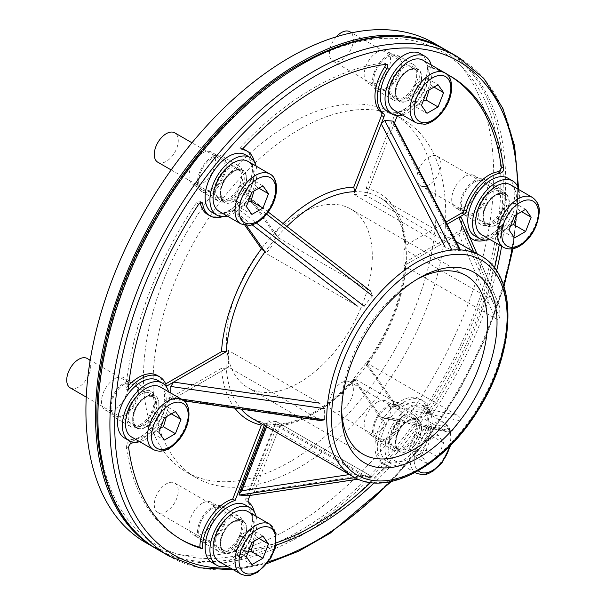 <?xml version="1.0" encoding="UTF-8"?>
<svg xmlns="http://www.w3.org/2000/svg" width="606" height="606" viewBox="0 0 606 606"><rect width="100%" height="100%" fill="white"/><g stroke="black" fill="none" stroke-linecap="round" stroke-linejoin="round"><path stroke-width="0.45" stroke-dasharray="3.03 2.27" d="M135.146 442.297A37.314 21.543 120 0 0 165.961 404.975A3.394 1.962 -60 0 1 168.226 401.823L226.288 368.304A127.548 73.637 120 0 1 226.288 351.685L228.401 350.465L319.68 403.164L324.346 408.626L324.346 419.708L322.43 420.844L319.68 419.784L173.627 398.703L228.401 367.084L319.68 419.784M228.401 350.465L228.401 367.084M173.627 398.703L171.983 399.127L170.831 397.551L181.202 399.051M170.831 393.059L170.831 397.551M349.435 474.559L352.147 474.15L364.085 476.248L372.599 476.975L276.45 421.594L279.722 426.253L364.615 475.263L254.262 491.89L248.452 495.663M239.355 495.041L268.14 420.852L276.45 421.594L247.665 495.784M358.048 479.149L372.395 476.99L364.615 475.263M354.851 477.642L364.085 476.248L268.14 420.852L267.148 421.609L267.261 425.139L266.632 426.76M451.879 431.101L384.712 416.655L382.181 417.89L381.242 417.254L353.851 378.288L445.137 430.995L447.667 431.98L451.879 431.101L460.189 420.761C461.143 419.034 460.28 417.276 457.606 415.489L393.703 401.748L366.319 362.782L457.606 415.489M353.851 378.288L366.319 362.782M393.703 401.748L393.021 406.315L460.189 420.761M384.712 416.655L393.021 406.315M499.927 318.339L461.552 229.704L458.75 234.09L403.982 265.716L495.269 318.415C498.079 319.862 499.632 319.839 499.927 318.339L499.677 306.212L495.269 301.796L473.559 251.664M403.982 265.716L403.982 249.096L495.269 301.796M429.76 412.55L427.359 411.163A3.394 1.962 120 0 0 428.025 412.277A3.394 1.962 120 0 0 431.214 410.656L433.608 412.035A3.394 1.962 -60 0 1 430.427 413.663A3.394 1.962 -60 0 1 429.76 412.55A37.314 21.543 120 0 0 422.397 400.331A37.314 21.543 120 0 0 398.922 405.475A3.394 1.962 -60 0 1 396.786 405.944A3.394 1.962 -60 0 1 396.407 405.588L367.372 364.289A127.548 73.637 120 0 0 406.096 264.496A127.548 73.637 120 0 0 406.096 247.877L403.982 249.096M461.401 217.819L499.927 307.257M461.552 229.704L461.552 218.63M460.318 249.899L460.189 250.717L451.879 249.975L445.137 247.096L353.851 194.397L366.319 195.511L457.606 248.21C460.28 249.823 461.143 250.657 460.189 250.717L459.749 249.877M445.918 222.114L406.103 245.104L405.103 246.574L406.096 247.877A127.548 73.637 120 0 0 379.962 197.632A127.548 73.637 120 0 0 367.372 192.791A127.548 73.637 120 0 0 354.911 191.678L353.851 194.397M393.9 121.761L393.703 124.927L366.319 195.511M278.525 237.885L370.751 291.221L372.395 295.864L364.085 306.204C362.539 307.59 360.29 307.553 357.351 306.098L266.064 253.391L278.525 237.885L251.142 198.927L369.811 290.592M266.572 214.123L247.665 199.518L239.355 209.858L256.308 222.955M247.665 199.518L250.801 198.563L251.142 198.927M252.066 224.773L238.681 214.433L246.475 225.53L235.976 210.593L233.575 209.206L244.938 225.364M286.926 226.47A127.548 73.637 120 0 0 277.472 236.385A127.548 73.637 120 0 0 265.004 251.891L266.064 253.391M238.681 214.433L239.355 209.858M416.208 417.14A20.354 11.749 120 0 0 413.921 415.019A20.354 11.749 120 0 0 393.567 426.768A20.354 11.749 120 0 0 393.567 450.273A20.354 11.749 120 0 0 412.504 440.774A20.354 11.749 120 0 0 416.208 417.14M241.105 534.856A20.354 11.749 120 0 0 238.817 516.115A20.354 11.749 120 0 0 218.463 527.864A20.354 11.749 120 0 0 218.463 551.369A20.354 11.749 120 0 0 241.105 534.856M141.084 425.798A20.354 11.749 120 0 0 154.386 407.868A20.354 11.749 120 0 0 151.265 391.559A20.354 11.749 120 0 0 130.911 403.308A20.354 11.749 120 0 0 130.911 426.813A20.354 11.749 120 0 0 141.084 425.798M216.175 199.041A20.354 11.749 120 0 0 218.463 201.162A20.354 11.749 120 0 0 238.817 189.405A20.354 11.749 120 0 0 238.817 165.908A20.354 11.749 120 0 0 219.88 175.407A20.354 11.749 120 0 0 216.175 199.041M391.279 81.325A20.354 11.749 120 0 0 393.567 100.066A20.354 11.749 120 0 0 413.921 88.309A20.354 11.749 120 0 0 413.921 64.812A20.354 11.749 120 0 0 391.279 81.325M491.292 190.375A20.354 11.749 120 0 0 477.998 208.312A20.354 11.749 120 0 0 481.119 224.621A20.354 11.749 120 0 0 501.473 212.873A20.354 11.749 120 0 0 501.473 189.367A20.354 11.749 120 0 0 491.292 190.375M397.278 115.708L394.885 114.322L366.175 188.307L367.372 192.791L394.491 122.897M397.801 115.557A37.314 21.543 120 0 0 430.124 67.471A267.988 154.719 120 0 1 446.417 73.947M396.407 405.588L394.006 404.202L365.926 363.873C389.203 331.073 402.263 297.455 405.103 263.034L406.096 264.496L465.908 229.962A37.314 21.543 120 0 0 469.688 236.954M485.353 240.112A37.314 21.543 120 0 0 504.29 226.008A267.988 154.719 120 0 1 501.601 246.241M433.608 412.035A267.988 154.719 120 0 0 496.579 270.95M249.93 495.473L277.472 424.503A127.548 73.637 120 0 0 354.911 379.795A127.548 73.637 120 0 0 367.372 364.289L365.926 363.873M248.437 499.321L246.044 497.943L273.867 426.215L276.328 424.208C301.621 422.852 327.338 407.906 353.472 379.371L354.911 379.795L384.818 422.344A37.314 21.543 120 0 0 385.083 464.961A37.314 21.543 120 0 0 390.355 466.628A267.988 154.719 120 0 1 374.228 482.876M246.097 551.846A3.394 1.962 -60 0 1 245.286 551.702A3.394 1.962 -60 0 1 245.453 547.513L243.051 546.127A3.394 1.962 120 0 0 242.885 550.316A3.394 1.962 120 0 0 243.695 550.46L246.097 551.846A267.988 154.719 120 0 0 275.904 545.158M245.453 547.513A37.314 21.543 120 0 0 254.346 512.032M264.239 425.374L265.004 423.389L252.414 418.549A127.548 73.637 120 0 0 265.004 423.389A127.548 73.637 120 0 0 277.472 424.503L276.328 424.208M222.697 216.645A37.314 21.543 120 0 0 233.461 210.706A3.394 1.962 -60 0 1 235.598 210.237A3.394 1.962 -60 0 1 235.976 210.593M247.566 193.837L245.165 192.45L273.867 233.287L277.472 236.385L247.566 193.837A37.314 21.543 120 0 0 254.346 161.825M299.402 214.221A103.096 59.524 120 0 0 232.053 305.068A103.096 59.524 120 0 0 247.854 387.673A103.096 59.524 120 0 0 350.95 328.157A103.096 59.524 120 0 0 350.942 209.115A103.096 59.524 120 0 0 299.402 214.221M399.415 407.444A20.354 11.749 120 0 0 397.127 405.323A20.354 11.749 120 0 0 376.773 417.072A20.354 11.749 120 0 0 376.773 440.577A20.354 11.749 120 0 0 395.71 431.078A20.354 11.749 120 0 0 399.415 407.444M224.311 525.16A20.354 11.749 120 0 0 222.023 506.419A20.354 11.749 120 0 0 201.669 518.168A20.354 11.749 120 0 0 201.669 541.673A20.354 11.749 120 0 0 224.311 525.16M124.298 416.11A20.354 11.749 120 0 0 137.592 398.172A20.354 11.749 120 0 0 134.471 381.863A20.354 11.749 120 0 0 114.117 393.612A20.354 11.749 120 0 0 114.117 417.117A20.354 11.749 120 0 0 124.298 416.11M199.382 189.345A20.354 11.749 120 0 0 201.669 191.466A20.354 11.749 120 0 0 222.023 179.717A20.354 11.749 120 0 0 222.023 156.212A20.354 11.749 120 0 0 203.086 165.711A20.354 11.749 120 0 0 199.382 189.345M374.485 71.629A20.354 11.749 120 0 0 376.773 90.37A20.354 11.749 120 0 0 397.127 78.621A20.354 11.749 120 0 0 397.127 55.116A20.354 11.749 120 0 0 374.485 71.629M474.506 180.679A20.354 11.749 120 0 0 461.204 198.616A20.354 11.749 120 0 0 464.325 214.925A20.354 11.749 120 0 0 484.679 203.177A20.354 11.749 120 0 0 484.679 179.671A20.354 11.749 120 0 0 474.506 180.679M416.898 279.374A103.096 59.524 120 0 0 414.534 280.692L414.534 280.692A103.096 59.524 120 0 0 341.64 406.952A103.096 59.524 120 0 0 341.678 409.656M414.534 280.692L419.329 277.919L414.534 280.692M394.885 114.322A37.314 21.543 120 0 0 427.73 66.084L430.124 67.471M448.978 75.326A267.988 154.719 120 0 0 447.781 74.621A267.988 154.719 120 0 0 427.73 66.084M427.359 411.163A37.314 21.543 120 0 0 420.003 398.945A37.314 21.543 120 0 0 396.521 404.088L398.922 405.475M405.103 263.034L406.103 261.716L463.507 228.576L465.908 229.962M463.507 228.576A37.314 21.543 120 0 0 470.059 237.817M470.241 237.923A37.314 21.543 120 0 0 501.889 224.621L504.29 226.008M431.214 410.656A267.988 154.719 120 0 0 494.534 268.079M499.2 244.854A267.988 154.719 120 0 0 501.889 224.621M394.006 404.202A3.394 1.962 120 0 0 394.385 404.558A3.394 1.962 120 0 0 396.521 404.088M243.051 546.127A37.314 21.543 120 0 0 246.294 500.98L248.695 502.359M353.472 379.371L382.416 420.958L384.818 422.344M382.416 420.958A37.314 21.543 120 0 0 382.689 463.575A37.314 21.543 120 0 0 387.954 465.241L390.355 466.628M243.695 550.46A267.988 154.719 120 0 0 276.313 542.832M370.713 482.543A267.988 154.719 120 0 0 387.954 465.241M246.044 497.943A3.394 1.962 120 0 0 246.294 500.98M131.888 443.054L129.487 441.668A37.314 21.543 120 0 0 163.567 403.588L165.961 404.975M168.226 401.823L165.824 400.437L221.485 368.304L226.288 368.304A127.548 73.637 120 0 0 241.074 409.095M264.375 423.139L261.406 425.101M129.487 441.668A3.394 1.962 120 0 0 126.275 446.516A267.988 154.719 120 0 0 179.8 538.787A267.988 154.719 120 0 0 181.005 539.469M165.824 400.437A3.394 1.962 120 0 0 163.567 403.588M200.654 202.495L200.222 202.245A37.314 21.543 120 0 0 200.291 202.662M207.585 214.463A37.314 21.543 120 0 0 231.06 209.32L233.461 210.706M165.665 383.916L164.074 384.833L166.476 386.219M164.074 384.833A37.314 21.543 120 0 0 157.348 375.485M128.593 385.477A37.314 21.543 120 0 0 125.692 388.787L128.093 390.173M200.222 202.245A3.394 1.962 120 0 0 199.556 201.131A3.394 1.962 120 0 0 196.374 202.752A267.988 154.719 120 0 0 125.692 388.787M233.575 209.206A3.394 1.962 120 0 0 233.196 208.85A3.394 1.962 120 0 0 231.06 209.32M245.165 192.45A37.314 21.543 120 0 0 244.9 149.833M242.703 148.834A37.314 21.543 120 0 0 239.628 148.167L242.029 149.546M385.393 64.441A3.394 1.962 120 0 0 384.696 63.092A3.394 1.962 120 0 0 383.886 62.941A267.988 154.719 120 0 0 239.628 148.167M70.243 387.863A16.96 9.794 120 0 0 83.31 383.325A16.96 9.794 120 0 0 90.718 366.251A16.96 9.794 120 0 0 87.203 358.487M131.464 436.926A28.83 16.65 120 0 0 160.302 420.276A28.83 16.65 120 0 0 160.302 386.984M166.392 416.731L168.96 412.481L163.415 404.603L152.341 410.997L146.796 425.276L158.795 432.199M146.796 425.276L152.341 433.154L164.332 440.077M152.341 410.997L164.332 417.92M163.415 404.603L175.414 411.527M168.96 412.481L171.354 413.868M152.341 433.154L160.499 427.798M157.711 380.394A33.247 19.195 -60 0 1 162.802 407.035A33.247 19.195 -60 0 1 141.084 436.328A33.247 19.195 -60 0 1 124.465 437.971M168.574 391.756A33.247 19.195 -60 0 1 145.887 439.1A33.247 19.195 -60 0 1 139.744 441.698M145.887 426.912A18.316 10.575 -60 0 1 136.729 427.821A18.316 10.575 -60 0 1 136.729 406.664A18.316 10.575 -60 0 1 155.045 396.089A18.316 10.575 -60 0 1 157.848 410.77A18.316 10.575 -60 0 1 145.887 426.912M141.084 424.139A18.316 10.575 -60 0 1 131.926 425.048A18.316 10.575 -60 0 1 131.926 403.899A18.316 10.575 -60 0 1 150.243 393.317A18.316 10.575 -60 0 1 153.053 407.997A18.316 10.575 -60 0 1 141.084 424.139M211.85 158.605A18.657 10.772 120 0 0 199.662 175.043A18.657 10.772 120 0 0 202.518 189.996A18.657 10.772 120 0 0 221.175 179.224A18.657 10.772 120 0 0 221.175 157.681A18.657 10.772 120 0 0 211.85 158.605M211.85 508.813A18.657 10.772 120 0 0 199.662 525.25A18.657 10.772 120 0 0 202.518 540.204A18.657 10.772 120 0 0 221.175 529.432A18.657 10.772 120 0 0 221.175 507.889A18.657 10.772 120 0 0 211.85 508.813M474.506 182.065A18.657 10.772 120 0 0 462.317 198.51A18.657 10.772 120 0 0 465.173 213.456A18.657 10.772 120 0 0 483.83 202.684A18.657 10.772 120 0 0 483.83 181.141A18.657 10.772 120 0 0 474.506 182.065M156.424 548.786A288.342 166.476 120 0 0 443.569 381.628A288.342 166.476 120 0 0 444.759 49.381M299.402 129.442A206.926 119.473 120 0 0 164.218 311.787A206.926 119.473 120 0 0 195.935 477.596A206.926 119.473 120 0 0 402.861 358.131A206.926 119.473 120 0 0 402.861 119.193A206.926 119.473 120 0 0 299.402 129.442M386.954 407.717A18.657 10.772 120 0 0 374.766 424.162A18.657 10.772 120 0 0 377.621 439.108A18.657 10.772 120 0 0 396.279 428.336A18.657 10.772 120 0 0 396.279 406.793A18.657 10.772 120 0 0 386.954 407.717M124.298 384.257A18.657 10.772 120 0 0 112.11 400.695A18.657 10.772 120 0 0 114.966 415.648A18.657 10.772 120 0 0 133.623 404.876A18.657 10.772 120 0 0 133.623 383.333A18.657 10.772 120 0 0 124.298 384.257M386.954 57.509A18.657 10.772 120 0 0 374.766 73.947A18.657 10.772 120 0 0 377.621 88.9A18.657 10.772 120 0 0 396.279 78.129A18.657 10.772 120 0 0 396.279 56.585A18.657 10.772 120 0 0 386.954 57.509M202.252 153.068A18.657 10.772 120 0 0 190.064 169.506A18.657 10.772 120 0 0 192.928 184.459A18.657 10.772 120 0 0 211.585 173.687A18.657 10.772 120 0 0 211.585 152.144A18.657 10.772 120 0 0 202.252 153.068M202.252 503.275A18.657 10.772 120 0 0 190.064 519.713A18.657 10.772 120 0 0 192.928 534.666A18.657 10.772 120 0 0 211.585 523.895A18.657 10.772 120 0 0 211.585 502.351A18.657 10.772 120 0 0 202.252 503.275M464.908 176.528A18.657 10.772 120 0 0 452.72 192.966A18.657 10.772 120 0 0 455.576 207.919A18.657 10.772 120 0 0 474.233 197.147A18.657 10.772 120 0 0 474.233 175.604A18.657 10.772 120 0 0 464.908 176.528M145.637 542.567A288.342 166.476 120 0 0 433.979 376.091A288.342 166.476 120 0 0 433.972 43.147M289.804 123.897A206.926 119.473 120 0 0 154.621 306.242A206.926 119.473 120 0 0 186.345 472.059A206.926 119.473 120 0 0 393.271 352.586A206.926 119.473 120 0 0 393.264 113.655A206.926 119.473 120 0 0 289.804 123.897M377.356 402.179A18.657 10.772 120 0 0 365.168 418.617A18.657 10.772 120 0 0 368.031 433.57A18.657 10.772 120 0 0 386.689 422.799A18.657 10.772 120 0 0 386.689 401.255A18.657 10.772 120 0 0 377.356 402.179M114.701 378.72A18.657 10.772 120 0 0 102.512 395.157A18.657 10.772 120 0 0 105.376 410.11A18.657 10.772 120 0 0 124.033 399.339A18.657 10.772 120 0 0 124.033 377.796A18.657 10.772 120 0 0 114.701 378.72M377.356 51.972A18.657 10.772 120 0 0 365.168 68.41A18.657 10.772 120 0 0 368.031 83.363A18.657 10.772 120 0 0 386.689 72.591A18.657 10.772 120 0 0 386.689 51.048A18.657 10.772 120 0 0 377.356 51.972M245.263 504.95A33.247 19.195 -60 0 1 248.998 535.56A33.247 19.195 -60 0 1 212.017 562.527M256.126 516.312A33.247 19.195 -60 0 1 253.793 538.325A33.247 19.195 -60 0 1 227.295 566.254M244.65 537.514A18.316 10.575 -60 0 1 224.281 552.377A18.316 10.575 -60 0 1 224.281 531.22A18.316 10.575 -60 0 1 242.597 520.645A18.316 10.575 -60 0 1 244.65 537.514M239.855 534.742A18.316 10.575 -60 0 1 219.478 549.604A18.316 10.575 -60 0 1 219.478 528.455A18.316 10.575 -60 0 1 237.794 517.872A18.316 10.575 -60 0 1 239.855 534.742M424.102 407.323A33.247 19.195 -60 0 1 418.049 445.918A33.247 19.195 -60 0 1 387.12 461.439A33.247 19.195 -60 0 1 387.12 423.049A33.247 19.195 -60 0 1 420.367 403.854A33.247 19.195 -60 0 1 424.102 407.323M428.897 410.088A33.247 19.195 -60 0 1 422.852 448.69A33.247 19.195 -60 0 1 391.915 464.204A33.247 19.195 -60 0 1 391.915 425.821A33.247 19.195 -60 0 1 425.162 406.626A33.247 19.195 -60 0 1 428.897 410.088M419.753 421.458A18.316 10.575 -60 0 1 416.42 442.728A18.316 10.575 -60 0 1 399.377 451.281A18.316 10.575 -60 0 1 399.377 430.124A18.316 10.575 -60 0 1 417.701 419.549A18.316 10.575 -60 0 1 419.753 421.458M414.958 418.693A18.316 10.575 -60 0 1 411.625 439.956A18.316 10.575 -60 0 1 394.582 448.508A18.316 10.575 -60 0 1 394.582 427.359A18.316 10.575 -60 0 1 412.898 416.784A18.316 10.575 -60 0 1 414.958 418.693M507.911 178.202A33.247 19.195 -60 0 1 507.919 216.592A33.247 19.195 -60 0 1 474.672 235.787M518.781 189.572A33.247 19.195 -60 0 1 512.714 219.357A33.247 19.195 -60 0 1 489.943 239.514M496.087 194.806A18.316 10.575 -60 0 1 505.252 193.897A18.316 10.575 -60 0 1 505.252 215.054A18.316 10.575 -60 0 1 486.929 225.629A18.316 10.575 -60 0 1 484.126 210.949A18.316 10.575 -60 0 1 496.087 194.806M491.292 192.034A18.316 10.575 -60 0 1 500.45 191.132A18.316 10.575 -60 0 1 500.45 212.282A18.316 10.575 -60 0 1 482.134 222.856A18.316 10.575 -60 0 1 479.323 208.176A18.316 10.575 -60 0 1 491.292 192.034M420.367 53.646A33.247 19.195 -60 0 1 420.367 92.036A33.247 19.195 -60 0 1 387.12 111.231M431.23 65.016A33.247 19.195 -60 0 1 425.162 94.801A33.247 19.195 -60 0 1 402.392 114.958M397.324 84.204A18.316 10.575 -60 0 1 417.701 69.342A18.316 10.575 -60 0 1 417.701 90.499A18.316 10.575 -60 0 1 399.377 101.073A18.316 10.575 -60 0 1 397.324 84.204M392.521 81.439A18.316 10.575 -60 0 1 412.898 66.577A18.316 10.575 -60 0 1 412.898 87.726A18.316 10.575 -60 0 1 394.582 98.301A18.316 10.575 -60 0 1 392.521 81.439M245.263 154.742A33.247 19.195 -60 0 1 245.263 193.132A33.247 19.195 -60 0 1 212.017 212.32M256.126 166.105A33.247 19.195 -60 0 1 250.058 195.897A33.247 19.195 -60 0 1 227.295 216.047M222.22 200.26A18.316 10.575 -60 0 1 225.553 178.99A18.316 10.575 -60 0 1 242.597 170.438A18.316 10.575 -60 0 1 242.597 191.587A18.316 10.575 -60 0 1 224.281 202.169A18.316 10.575 -60 0 1 222.22 200.26M217.418 197.488A18.316 10.575 -60 0 1 220.751 176.217A18.316 10.575 -60 0 1 237.794 167.665A18.316 10.575 -60 0 1 237.794 188.822A18.316 10.575 -60 0 1 219.478 199.397A18.316 10.575 -60 0 1 217.418 197.488M160.279 513.191A16.96 9.794 120 0 0 175.785 500.67A16.96 9.794 120 0 0 174.755 483.043A16.96 9.794 120 0 0 172.271 482.278A16.96 9.794 120 0 0 156.757 494.799A16.96 9.794 120 0 0 157.795 512.426A16.96 9.794 120 0 0 160.279 513.191M219.016 561.482A28.83 16.65 120 0 0 223.243 562.785A28.83 16.65 120 0 0 249.611 541.506A28.83 16.65 120 0 0 247.854 511.54M253.944 541.287L256.505 537.037L250.967 529.159L239.893 535.553L234.348 549.831L239.893 557.709L251.884 564.633M239.893 557.709L248.051 552.354M234.348 549.831L246.347 556.755M239.893 535.553L251.884 542.476M250.967 529.159L262.959 536.083M256.505 537.037L258.906 538.423M347.374 405.172A16.96 9.794 120 0 0 349.859 381.947A16.96 9.794 120 0 0 335.383 388.105A16.96 9.794 120 0 0 332.899 411.33A16.96 9.794 120 0 0 347.374 405.172M437.055 457.727L426.988 463.537L421.45 455.659L426.988 441.38L438.062 434.987L443.607 442.865L438.206 456.772M418.731 449.917A28.83 16.65 120 0 0 422.958 410.444A28.83 16.65 120 0 0 394.12 427.094A28.83 16.65 120 0 0 394.12 460.386A28.83 16.65 120 0 0 418.731 449.917M426.071 450.22L431.608 435.941L426.071 428.063L414.996 434.457L409.451 448.735L414.996 456.613L426.071 450.22L437.888 457.045M431.608 435.941L443.607 442.865M414.996 456.613L426.988 463.537M409.451 448.735L421.45 455.659M414.996 434.457L426.988 441.38M426.071 428.063L438.062 434.987M440.918 164.067A16.96 9.794 120 0 0 437.411 156.303A16.96 9.794 120 0 0 424.336 160.84A16.96 9.794 120 0 0 416.936 177.914A16.96 9.794 120 0 0 420.45 185.678A16.96 9.794 120 0 0 433.517 181.133A16.96 9.794 120 0 0 440.918 164.067M481.672 234.734A28.83 16.65 120 0 0 503.897 227.008A28.83 16.65 120 0 0 516.479 197.995A28.83 16.65 120 0 0 510.51 184.792M516.6 214.539L519.16 210.29L521.561 211.676M519.16 210.29L513.623 202.412L525.614 209.335M513.623 202.412L502.541 208.805L497.003 223.084L502.541 230.962L514.539 237.893M502.541 230.962L510.707 225.606M497.003 223.084L508.995 230.007M502.541 208.805L514.539 215.728M336.338 36.777A16.96 9.794 120 0 0 332.899 61.123A16.96 9.794 120 0 0 335.383 61.888A16.96 9.794 120 0 0 350.889 49.366A16.96 9.794 120 0 0 349.859 31.739M394.12 110.178A28.83 16.65 120 0 0 422.958 93.529A28.83 16.65 120 0 0 422.958 60.236M429.048 89.983L431.608 85.734L426.071 77.856L438.062 84.779M426.071 77.856L414.996 84.249L426.988 91.173M431.608 85.734L434.01 87.12M414.996 84.249L409.451 98.528L414.996 106.406L426.988 113.33M414.996 106.406L423.155 101.05M409.451 98.528L421.45 105.452M157.795 162.211A16.96 9.794 120 0 0 172.271 156.06A16.96 9.794 120 0 0 174.755 132.835M219.016 211.274A28.83 16.65 120 0 0 247.854 194.624A28.83 16.65 120 0 0 247.854 161.332M253.944 191.079L256.505 186.83L250.967 178.952L239.893 185.345L251.884 192.269M239.893 185.345L234.348 199.624L246.347 206.548M250.967 178.952L262.959 185.875M256.505 186.83L258.906 188.216M234.348 199.624L239.893 207.502L251.884 214.426M239.893 207.502L248.051 202.146M372.395 476.99L276.45 421.594M352.147 474.15L267.261 425.139M254.262 491.89L279.722 426.253M381.242 417.254L445.137 430.995M458.75 234.09L495.269 318.415M393.703 124.927L457.606 248.21M230.538 568.133A284.949 164.514 120 0 0 268.61 561.641M390.256 481.694A284.949 164.514 120 0 0 503.571 285.426M512.199 248.816A284.949 164.514 120 0 0 517.622 186.451M157.628 549.49A288.342 166.476 120 0 0 445.971 383.015A288.342 166.476 120 0 0 445.971 50.071M457.962 56.994A288.342 166.476 -60 0 1 457.962 389.938A288.342 166.476 -60 0 1 169.619 556.414M299.402 65.736A284.949 164.514 -60 0 1 473.892 313.984A284.949 164.514 -60 0 1 124.904 515.471A284.949 164.514 -60 0 1 299.402 65.736M480.709 255.793A127.548 73.637 -60 0 1 455.651 437.956A127.548 73.637 -60 0 1 353.162 476.71M366.175 188.307A130.941 75.598 -60 0 1 406.103 245.104M406.103 261.716A130.941 75.598 -60 0 1 366.175 364.615M353.715 380.121A130.941 75.598 -60 0 1 273.867 426.215M126.275 446.516L128.677 447.902M234.893 408.209A130.941 75.598 -60 0 1 221.485 368.304M196.374 202.752L198.768 204.139M383.886 62.941L386.287 64.327M273.867 233.287A130.941 75.598 -60 0 1 283.123 223.531M132.691 418.185A16.96 9.794 120 0 0 136.206 425.95A16.96 9.794 120 0 0 153.166 416.155A16.96 9.794 120 0 0 153.166 396.574A16.96 9.794 120 0 0 140.092 401.119A16.96 9.794 120 0 0 132.691 418.185M132.691 419.572A18.657 10.772 120 0 0 152.477 421.337A18.657 10.772 120 0 0 152.477 394.953A18.657 10.772 120 0 0 132.691 419.572M153.416 449.599A28.83 16.65 120 0 0 182.247 432.949A28.83 16.65 120 0 0 182.247 399.657M226.243 551.271A16.96 9.794 120 0 0 241.749 538.757A16.96 9.794 120 0 0 240.718 521.13A16.96 9.794 120 0 0 223.758 530.924A16.96 9.794 120 0 0 223.758 550.506A16.96 9.794 120 0 0 226.243 551.271M226.841 553.513A18.657 10.772 120 0 0 246.627 528.894A18.657 10.772 120 0 0 226.841 527.122A18.657 10.772 120 0 0 226.841 553.513M240.968 574.155A28.83 16.65 120 0 0 245.188 575.458A28.83 16.65 120 0 0 271.556 554.172A28.83 16.65 120 0 0 269.799 524.213M413.337 443.251A16.96 9.794 120 0 0 415.822 420.034A16.96 9.794 120 0 0 398.862 429.828A16.96 9.794 120 0 0 398.862 449.41A16.96 9.794 120 0 0 413.337 443.251M449.902 446.031A25.952 14.983 120 0 0 429.328 430.245A25.952 14.983 120 0 0 418.223 470.794M415.133 444.796A18.657 10.772 120 0 0 415.133 418.413A18.657 10.772 120 0 0 395.347 443.031A18.657 10.772 120 0 0 415.133 444.796M416.072 473.059A28.83 16.65 120 0 0 440.683 462.59A28.83 16.65 120 0 0 444.902 423.117A28.83 16.65 120 0 0 416.534 438.971A28.83 16.65 120 0 0 415.186 472.475M506.881 202.146A16.96 9.794 120 0 0 503.374 194.382A16.96 9.794 120 0 0 486.413 204.177A16.96 9.794 120 0 0 486.413 223.758A16.96 9.794 120 0 0 499.48 219.213A16.96 9.794 120 0 0 506.881 202.146M509.282 202.146A18.657 10.772 120 0 0 489.497 200.381A18.657 10.772 120 0 0 489.497 226.765A18.657 10.772 120 0 0 509.282 202.146M503.624 247.407A28.83 16.65 120 0 0 525.841 239.681A28.83 16.65 120 0 0 538.423 210.661A28.83 16.65 120 0 0 532.454 197.465M413.337 69.061A16.96 9.794 120 0 0 397.824 81.575A16.96 9.794 120 0 0 398.862 99.202A16.96 9.794 120 0 0 415.822 89.408A16.96 9.794 120 0 0 415.822 69.826A16.96 9.794 120 0 0 413.337 69.061M415.133 68.205A18.657 10.772 120 0 0 395.347 92.824A18.657 10.772 120 0 0 415.133 94.589A18.657 10.772 120 0 0 415.133 68.205M416.072 122.851A28.83 16.65 120 0 0 444.902 106.201A28.83 16.65 120 0 0 444.902 72.909M226.243 177.081A16.96 9.794 120 0 0 223.758 200.298A16.96 9.794 120 0 0 240.718 190.504A16.96 9.794 120 0 0 240.718 170.922A16.96 9.794 120 0 0 226.243 177.081M226.841 176.914A18.657 10.772 120 0 0 226.841 203.305A18.657 10.772 120 0 0 246.627 178.687A18.657 10.772 120 0 0 226.841 176.914M240.968 223.947A28.83 16.65 120 0 0 269.799 207.297A28.83 16.65 120 0 0 269.799 174.005M171.983 399.127L183.951 400.854M358.108 479.179L372.592 476.998M265.42 426.056L267.148 421.609M447.667 431.98L382.181 417.89M476.892 253.588L499.677 306.212M268.2 212.009L250.801 198.563M455.97 241.506L379.962 197.632C394.642 206.29 403.028 222.607 405.103 246.574M464.325 214.925L481.119 224.621M484.679 179.671L501.473 189.367M376.773 90.37L393.567 100.066M397.127 55.116L413.921 64.812M201.669 191.466L218.463 201.162M222.023 156.212L238.817 165.908M114.117 417.117L130.911 426.813M134.471 381.863L151.265 391.559M201.669 541.673L218.463 551.369M222.023 506.419L238.817 516.115M376.773 440.577L393.567 450.273M397.127 405.323L413.921 415.019M247.854 387.673L362.986 454.152M350.942 209.115L466.082 275.586M518.668 189.178L513.017 248.672M503.965 286.615L485.005 339.277L459.204 390.65L427.616 438.683L391.476 481.444M267.246 563.489L233.515 569.852M341.64 406.952L341.64 412.497M447.781 74.621L450.182 76.008M420.003 398.945L422.397 400.331M382.689 463.575L385.083 464.961M179.8 538.787L182.201 540.173M394.385 404.558L396.786 405.944M428.025 412.277L430.427 413.663M242.885 550.316L245.286 551.702M233.196 208.85L235.598 210.237M199.556 201.131L201.95 202.518M384.696 63.092L387.098 64.478M86.241 397.104L136.206 425.95C134.38 425.056 133.373 422.7 133.191 418.875C134.259 408.785 138.872 401.407 147.031 396.741L153.166 396.574L90.18 360.206M155.045 396.089L150.243 393.317M136.729 427.821L131.926 425.048M402.861 119.193L393.264 113.655M195.935 477.596L186.345 472.059M483.83 181.141L474.233 175.604M465.173 213.456L455.576 207.919M396.279 406.793L386.689 401.255M377.621 439.108L368.031 433.57M221.175 507.889L211.585 502.351M202.518 540.204L192.928 534.666M133.623 383.333L124.033 377.796M114.966 415.648L105.376 410.11M221.175 157.681L211.585 152.144M202.518 189.996L192.928 184.459M396.279 56.585L386.689 51.048M377.621 88.9L368.031 83.363M242.597 520.645L237.794 517.872M224.281 552.377L219.478 549.604M425.162 406.626L420.367 403.854M391.915 464.204L387.12 461.439M417.701 419.549L412.898 416.784M399.377 451.281L394.582 448.508M505.252 193.897L500.45 191.132M486.929 225.629L482.134 222.856M417.701 69.342L412.898 66.577M399.377 101.073L394.582 98.301M242.597 170.438L237.794 167.665M224.281 202.169L219.478 199.397M157.795 512.426L223.758 550.506C222.311 548.4 219.47 549.604 221.607 537.742C224.318 529.727 228.644 524.243 234.583 521.296L240.718 521.13L174.755 483.043M332.899 411.33L398.862 449.41C397.407 447.311 394.574 448.516 396.71 436.653C399.422 428.631 403.748 423.147 409.686 420.2L415.822 420.034L349.859 381.947M394.12 460.386L415.125 472.513M422.958 410.444L444.902 423.117L451.053 431.828L450.758 445.168M420.45 185.678L486.413 223.758C484.959 221.66 482.126 222.864 484.262 211.002C486.974 202.98 491.299 197.495 497.238 194.549L503.374 194.382L437.411 156.303M332.899 61.123L398.862 99.202C397.331 97.24 394.597 97.808 396.68 86.552C399.399 78.432 403.763 72.902 409.77 69.963L413.784 69.205L415.822 69.826L351.692 32.8M171.142 169.922L223.758 200.298L220.834 194.897C220.379 189.231 222.425 183.36 226.962 177.285C238.476 166.294 237.916 171.225 240.718 170.922L191.973 142.781"/><path stroke-width="0.91" d="M324.346 408.626L170.831 386.469L170.831 393.059M170.831 386.469L173.627 382.091L226.288 351.685L166.476 386.219A37.314 21.543 120 0 0 159.742 376.871A37.314 21.543 120 0 0 128.093 390.173A267.988 154.719 120 0 1 198.768 204.139A3.394 1.962 -60 0 1 201.95 202.518A3.394 1.962 -60 0 1 202.624 203.631A37.314 21.543 120 0 0 209.979 215.85A37.314 21.543 120 0 0 222.697 216.645M266.632 426.76L241.794 490.777L238.999 494.14L239.355 495.041L247.665 495.784L358.048 479.149M248.452 495.663L247.665 495.784M473.559 251.664L458.75 217.471L447.016 224.243L464.158 214.35L461.757 212.971L445.918 222.114M458.75 217.471L461.401 217.819L476.892 253.588M445.137 247.096L381.242 123.813L354.911 191.678A127.548 73.637 120 0 0 286.926 226.47M381.242 123.813L384.712 120.397L451.879 249.975M459.749 249.877L393.021 121.139L384.712 120.397M393.021 121.139L393.9 121.761L460.318 249.899M244.938 225.364L261.406 248.793L265.004 251.891L246.475 225.53L265.004 251.891A127.548 73.637 120 0 0 226.288 351.685L221.485 351.692L165.665 383.916M386.923 68.667L384.53 67.281A37.314 21.543 120 0 0 381.288 112.428L383.689 113.814A37.314 21.543 120 0 1 386.923 68.667A3.394 1.962 -60 0 0 387.098 64.478A3.394 1.962 -60 0 0 386.287 64.327A267.988 154.719 120 0 0 242.029 149.546A37.314 21.543 120 0 1 247.293 151.22A37.314 21.543 120 0 1 254.346 161.825M383.689 113.814A3.394 1.962 -60 0 1 383.939 116.852L354.911 191.678L353.715 187.193L381.545 115.466A3.394 1.962 120 0 0 381.288 112.428M394.491 122.897L397.278 115.708A37.314 21.543 120 0 0 397.801 115.557M503.707 168.279A3.394 1.962 -60 0 1 500.495 173.127L498.094 171.74A3.394 1.962 120 0 0 501.306 166.892L503.707 168.279A267.988 154.719 120 0 0 450.182 76.008A267.988 154.719 120 0 0 446.417 73.947M500.495 173.127A37.314 21.543 120 0 0 466.415 211.199A3.394 1.962 -60 0 1 464.158 214.35M469.688 236.954A37.314 21.543 120 0 0 472.635 239.309A37.314 21.543 120 0 0 485.353 240.112M496.579 270.95A267.988 154.719 120 0 0 501.601 246.241M275.904 545.158A267.988 154.719 120 0 0 374.228 482.876M254.346 512.032A37.314 21.543 120 0 0 248.695 502.359A3.394 1.962 -60 0 1 248.437 499.321L249.93 495.473M264.239 425.374L235.098 500.473A37.314 21.543 120 0 0 202.252 548.71A267.988 154.719 120 0 1 182.201 540.173A267.988 154.719 120 0 1 128.677 447.902A3.394 1.962 -60 0 1 131.888 443.054A37.314 21.543 120 0 0 135.146 442.297M419.329 277.919A109.875 63.441 -60 0 1 497.026 322.778A109.875 63.441 -60 0 1 419.329 457.356A109.875 63.441 -60 0 1 341.64 412.497A109.875 63.441 -60 0 1 419.329 277.927A109.875 63.441 -60 0 1 419.329 277.919L419.329 277.919M341.678 409.656A103.096 59.524 120 0 0 362.986 454.152A103.096 59.524 120 0 0 466.082 394.627A103.096 59.524 120 0 0 466.082 275.586A103.096 59.524 120 0 0 416.898 279.374M498.094 171.74A37.314 21.543 120 0 0 464.022 209.812L466.415 211.199M501.306 166.892A267.988 154.719 120 0 0 448.978 75.326M461.757 212.971A3.394 1.962 120 0 0 464.022 209.812M470.059 237.817A37.314 21.543 120 0 0 470.241 237.923L472.635 239.309M494.534 268.079A267.988 154.719 120 0 0 499.2 244.854M276.313 542.832A267.988 154.719 120 0 0 370.713 482.543M234.893 408.209A130.941 75.598 -60 0 0 261.406 425.101L232.704 499.086L235.098 500.473M232.704 499.086A37.314 21.543 120 0 0 199.859 547.324L202.252 548.71M181.005 539.469A267.988 154.719 120 0 0 199.859 547.324M200.291 202.662A37.314 21.543 120 0 0 207.585 214.463L209.979 215.85M159.742 376.871L157.348 375.485A37.314 21.543 120 0 0 128.593 385.477M247.293 151.22L244.9 149.833A37.314 21.543 120 0 0 242.703 148.834M384.53 67.281A3.394 1.962 120 0 0 385.393 64.441M90.18 360.206L87.203 358.487A16.96 9.794 120 0 0 74.129 363.032A16.96 9.794 120 0 0 66.728 380.098A16.96 9.794 120 0 0 70.243 387.863L86.241 397.104M175.414 433.684L164.332 440.077L158.795 432.199L164.332 417.92L175.414 411.527L180.952 419.405L175.414 433.684L163.415 426.76L166.392 416.731M182.247 399.657L160.302 386.984A28.83 16.65 120 0 0 138.085 394.711A28.83 16.65 120 0 0 125.495 423.723A28.83 16.65 120 0 0 131.464 436.926L153.416 449.599C158.893 452.197 164.59 451.515 170.521 447.546C175.49 444.259 179.724 439.638 183.232 433.691C192.155 418.693 189.761 402.634 182.247 399.657A28.83 16.65 120 0 0 160.029 407.376A28.83 16.65 120 0 0 147.447 436.396A28.83 16.65 120 0 0 153.416 449.599M171.354 413.868L180.952 419.405M160.499 427.798L163.415 426.76M139.744 441.698A33.247 19.195 -60 0 1 129.26 440.744L124.465 437.971A33.247 19.195 -60 0 1 124.465 399.589A33.247 19.195 -60 0 1 157.711 380.394L162.506 383.166A33.247 19.195 -60 0 1 168.574 391.756M129.26 440.744A33.247 19.195 -60 0 1 129.26 402.354A33.247 19.195 -60 0 1 162.506 383.166M444.759 49.381A288.342 166.476 120 0 0 443.569 48.685A288.342 166.476 120 0 0 299.402 62.963A288.342 166.476 120 0 0 111.034 317.052A288.342 166.476 120 0 0 155.234 548.104A288.342 166.476 120 0 0 156.424 548.786M443.569 48.685L433.972 43.147A288.342 166.476 120 0 0 289.804 57.426A288.342 166.476 120 0 0 101.437 311.514A288.342 166.476 120 0 0 145.637 542.567L155.234 548.104M227.295 566.254A33.247 19.195 -60 0 1 216.812 565.3L212.017 562.527A33.247 19.195 -60 0 1 212.017 524.145A33.247 19.195 -60 0 1 245.263 504.95L250.058 507.722A33.247 19.195 -60 0 1 256.126 516.312M216.812 565.3A33.247 19.195 -60 0 1 216.812 526.909A33.247 19.195 -60 0 1 250.058 507.722M489.943 239.514A33.247 19.195 -60 0 1 479.467 238.552L474.672 235.787A33.247 19.195 -60 0 1 469.574 209.146A33.247 19.195 -60 0 1 491.292 179.853A33.247 19.195 -60 0 1 507.911 178.202L512.714 180.974A33.247 19.195 -60 0 1 518.781 189.572M479.467 238.552A33.247 19.195 -60 0 1 474.369 211.918A33.247 19.195 -60 0 1 496.087 182.618A33.247 19.195 -60 0 1 512.714 180.974M402.392 114.958A33.247 19.195 -60 0 1 391.915 113.996L387.12 111.231A33.247 19.195 -60 0 1 383.386 80.621A33.247 19.195 -60 0 1 420.367 53.646L425.162 56.419A33.247 19.195 -60 0 1 431.23 65.016M391.915 113.996A33.247 19.195 -60 0 1 388.181 83.386A33.247 19.195 -60 0 1 425.162 56.419M227.295 216.047A33.247 19.195 -60 0 1 216.812 215.092L212.017 212.32A33.247 19.195 -60 0 1 208.282 208.858A33.247 19.195 -60 0 1 214.327 170.263A33.247 19.195 -60 0 1 245.263 154.742L250.058 157.515A33.247 19.195 -60 0 1 256.126 166.105M216.812 215.092A33.247 19.195 -60 0 1 213.077 211.63A33.247 19.195 -60 0 1 219.13 173.028A33.247 19.195 -60 0 1 250.058 157.515M268.503 543.961L262.959 558.24L251.884 564.633L246.347 556.755L251.884 542.476L262.959 536.083L268.503 543.961L258.906 538.423M269.799 524.213L247.854 511.54A28.83 16.65 120 0 0 219.016 528.19A28.83 16.65 120 0 0 219.016 561.482L240.968 574.155L245.953 575.7L250.089 575.473L257.967 572.17L270.647 558.474L275.253 547.801L276.033 533.257L269.799 524.213A28.83 16.65 120 0 0 240.968 540.855A28.83 16.65 120 0 0 240.968 574.155M248.051 552.354L250.967 551.316L262.959 558.24M250.967 551.316L253.944 541.287M438.206 456.772L437.055 457.727M514.539 215.728L525.614 209.335L531.159 217.213L525.614 231.492L514.539 237.893L508.995 230.007L514.539 215.728M532.454 197.465L510.51 184.792A28.83 16.65 120 0 0 481.672 201.442A28.83 16.65 120 0 0 481.672 234.734L503.624 247.407C509.101 250.005 514.797 249.324 520.721 245.362C531.621 237.757 537.81 226.583 539.272 211.842C539.628 205.987 537.355 201.2 532.454 197.465A28.83 16.65 120 0 0 503.624 214.115A28.83 16.65 120 0 0 503.624 247.407M521.561 211.676L531.159 217.213M510.707 225.606L513.623 224.568L525.614 231.492M513.623 224.568L516.6 214.539M351.692 32.8L349.859 31.739A16.96 9.794 120 0 0 347.374 30.974A16.96 9.794 120 0 0 336.338 36.777M421.45 105.452L426.988 91.173L438.062 84.779L443.607 92.657L438.062 106.936L426.988 113.33L421.45 105.452M444.902 72.909L422.958 60.236A28.83 16.65 120 0 0 418.731 58.933A28.83 16.65 120 0 0 392.362 80.212A28.83 16.65 120 0 0 394.12 110.178L416.072 122.851L424.541 124.283C428.843 124.018 437.949 119.829 445.88 106.944C454.811 91.953 452.417 75.894 444.902 72.909A28.83 16.65 120 0 0 440.683 71.606A28.83 16.65 120 0 0 414.315 92.885A28.83 16.65 120 0 0 416.072 122.851M434.01 87.12L443.607 92.657M423.155 101.05L426.071 100.013L438.062 106.936M426.071 100.013L429.048 89.983M191.973 142.781L174.755 132.835A16.96 9.794 120 0 0 160.279 138.994A16.96 9.794 120 0 0 157.795 162.211L171.142 169.922M251.884 214.426L246.347 206.548L251.884 192.269L262.959 185.875L268.503 193.753L262.959 208.032L251.884 214.426M269.799 174.005L247.854 161.332A28.83 16.65 120 0 0 223.243 171.801A28.83 16.65 120 0 0 219.016 211.274L240.968 223.947L249.437 225.371C253.747 225.114 262.845 220.925 270.776 208.04C279.707 193.049 277.313 176.982 269.799 174.005A28.83 16.65 120 0 0 245.188 184.474A28.83 16.65 120 0 0 240.968 223.947M258.906 188.216L268.503 193.753M248.051 202.146L250.967 201.109L262.959 208.032M250.967 201.109L253.944 191.079M181.202 399.051L324.346 419.708M173.627 382.091L319.68 403.164M354.851 477.642L239.355 495.041M241.794 490.777L349.435 474.559M372.395 295.864L266.572 214.123M256.308 222.955L364.085 306.204M357.351 306.098L252.066 224.773M517.622 186.451A284.949 164.514 120 0 0 316.188 75.432A284.949 164.514 120 0 0 119.541 370.955A284.949 164.514 120 0 0 230.538 568.133M268.61 561.641A284.949 164.514 120 0 0 390.256 481.694M503.571 285.426A284.949 164.514 120 0 0 512.199 248.816M301.796 64.35A288.342 166.476 120 0 0 113.428 318.438A288.342 166.476 120 0 0 157.628 549.49C104.573 519.842 84.143 438.994 104.808 346.73C127.843 234.976 211.577 113.716 300.099 64.183C356.222 32.595 404.838 27.891 445.971 50.071A288.342 166.476 120 0 0 301.796 64.35M233.515 569.852L199.601 567.792L169.619 556.414A288.342 166.476 -60 0 1 125.427 325.361A288.342 166.476 -60 0 1 313.794 71.273A288.342 166.476 -60 0 1 457.962 56.994L445.971 50.071M480.709 255.793C518.827 275.98 516.07 351.851 477.634 410.951C443.903 465.984 386.711 497.42 353.162 476.71A127.548 73.637 -60 0 1 333.611 374.508A127.548 73.637 -60 0 1 416.936 262.11A127.548 73.637 -60 0 1 480.709 255.793L455.97 241.506M241.074 409.095A127.548 73.637 120 0 0 252.414 418.549L353.162 476.71M419.329 266.261A124.154 71.682 120 0 0 343.307 462.219A124.154 71.682 120 0 0 495.36 374.432A124.154 71.682 120 0 0 419.329 266.261M202.624 203.631L200.654 202.495M221.485 351.692A130.941 75.598 -60 0 1 261.406 248.793M383.939 116.852L381.545 115.466M283.123 223.531A130.941 75.598 -60 0 1 353.715 187.193M151.523 436.396A25.952 14.983 120 0 0 179.043 438.858A25.952 14.983 120 0 0 179.043 402.157A25.952 14.983 120 0 0 151.523 436.396M248.248 574.003A25.952 14.983 120 0 0 275.775 539.764A25.952 14.983 120 0 0 248.248 537.302A25.952 14.983 120 0 0 248.248 574.003M418.223 470.794A25.952 14.983 120 0 0 441.698 462.317A25.952 14.983 120 0 0 449.902 446.031M415.186 472.475A28.83 16.65 120 0 0 416.072 473.059C426.624 476.642 428.616 473.013 433.169 471.013L441.91 462.946L450.758 445.168M538.423 213.017A25.952 14.983 120 0 0 510.903 210.562A25.952 14.983 120 0 0 510.903 247.256A25.952 14.983 120 0 0 538.423 213.017M441.698 75.409A25.952 14.983 120 0 0 414.178 109.648A25.952 14.983 120 0 0 441.698 112.11A25.952 14.983 120 0 0 441.698 75.409M248.248 187.095A25.952 14.983 120 0 0 248.248 223.796A25.952 14.983 120 0 0 275.775 189.557A25.952 14.983 120 0 0 248.248 187.095M183.951 400.854L322.43 420.844M248.013 495.769L358.108 479.179M238.999 494.14L265.42 426.056M370.751 291.221L268.2 212.009M169.619 556.414L157.628 549.49M457.962 56.994L483.702 78.288L502.798 108.277L514.57 145.713L518.668 189.178M513.017 248.672L503.965 286.615M391.476 481.444L330.179 533.212L298.546 551.271L267.246 563.489M415.125 472.513L416.072 473.059"/></g></svg>
